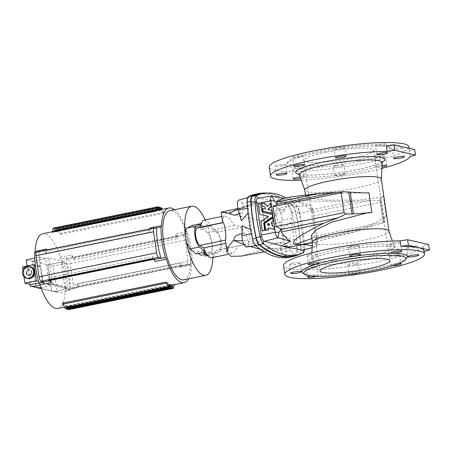 <?xml version="1.0" encoding="UTF-8"?>
<svg xmlns="http://www.w3.org/2000/svg" width="452" height="452" viewBox="0 0 452 452"><rect width="100%" height="100%" fill="white"/><g stroke="black" fill="none" stroke-linecap="round" stroke-linejoin="round"><path stroke-width="0.34" stroke-dasharray="2.26 1.69" d="M30.222 266.629A6.068 5.61 -77 0 0 23.289 273.675A6.068 5.61 -77 0 0 27.499 278.455M26.521 273.127A2.819 2.61 -77 0 0 31.725 272.629A2.819 2.61 -77 0 0 29.742 269.85A2.819 2.61 -77 0 0 26.521 273.127M32.877 268.16A5.927 5.48 -77 0 0 30.437 266.827A5.927 5.48 -77 0 0 23.673 273.709A5.927 5.48 -77 0 0 27.781 278.375A5.927 5.48 -77 0 0 30.555 278.24M32.222 267.573A5.927 5.48 -77 0 0 30.544 266.849A5.927 5.48 -77 0 0 23.775 273.731A5.927 5.48 -77 0 0 27.883 278.398A5.927 5.48 -77 0 0 29.708 278.483M26.651 273.161A2.825 2.61 -77 0 0 30.346 275.144A2.825 2.61 -77 0 0 31.335 270.85A2.825 2.61 -77 0 0 26.651 273.161M23.012 270.126L23.95 276.545M312.473 242.696L357.594 231.238L372.973 225.853L384.279 222.65L384.516 221.938L381.618 202.055L381.047 200.468L379.889 199.377L382.646 197.004L359.199 200.078L326.474 200.134L308.496 198.016L289.133 199.033C293.314 200.744 314.682 201.496 353.227 201.293L310.97 209.897C306.06 206.14 301.541 203.276 297.41 201.298L310.123 204.948A5.175 1.819 -101.5 0 1 312.739 210.446L317.332 241.927L303.88 244.798L299.038 212.078C298.467 209.705 297.704 208.095 296.738 207.248L278.765 201.575L280.46 201.213L278.765 201.575M257.572 198.236L275.963 200.993C275.443 200.581 278.251 199.682 284.381 198.298L284.189 198.264M296.738 207.248L296.162 204.801A219.898 77.23 78.5 0 0 285.975 197.903M260.431 193.84A220.124 77.309 -101.5 0 1 292.235 205.389A9.029 3.17 78.5 0 1 295.653 212.57A81.275 28.544 78.5 0 1 300.789 247.792A9.029 3.17 -101.5 0 1 299.303 253.843A220.124 77.309 78.5 0 1 294.382 255.646M275.963 200.993L278.731 201.479M280.46 201.213L277.816 201.315M265.94 230.266L264.996 223.418L272.635 218.039M272.454 226.107L274.234 226.525M267.471 206.457A5.418 5.102 106.4 0 1 267.522 206.541L270.499 203.569M268.098 209.694L271.906 210.564M263.228 211.395L262.928 208.553L265.923 209.039A2.978 2.808 -73.6 0 0 263.827 206.57M262.476 206.536L262.075 203.942L264.465 203.343M262.471 230.944L261.109 221.808L268.657 216.649L268.409 216.355M260.109 214.497L258.606 204.62L260.99 204.016M262.341 212.203L272.477 214.497M283.02 198.501L284.381 198.298M381.307 178.896A38.663 5.712 -8.3 0 1 381.313 179.065A38.663 5.712 -8.3 0 1 357.408 187.783A38.663 5.712 -8.3 0 1 304.829 190.224A38.663 5.712 -8.3 0 1 304.789 190.06M308.496 198.016L305.795 196.953L311.083 195.219L327.824 193.62L368.956 192.795M384.279 222.65L383.076 220.802L385.319 216.598L378.403 221.237L363.233 227.723L331.757 236.351L314.276 237.628L311.405 235.402M388.889 230.972A38.663 5.712 -8.3 0 1 388.929 231.13A38.663 5.712 -8.3 0 1 365.024 240.018A38.663 5.712 -8.3 0 1 312.411 242.295A38.663 5.712 -8.3 0 1 312.405 242.131M385.319 216.598L386.2 215.881L385.511 216.632M382.454 196.948L383.313 196.1L386.2 215.881M386.324 145.838A70.552 10.43 171.7 0 1 404.252 147.143A70.552 10.43 -8.3 0 1 409.337 150.143A70.552 10.43 -8.3 0 1 409.196 151.098L410.004 156.624M381.838 168.404A70.552 10.43 -8.3 0 1 366.532 171.884A70.552 10.43 -8.3 0 1 301.281 180.156M408.857 146.832A70.552 10.43 -8.3 0 1 365.239 163.048A70.552 10.43 -8.3 0 1 269.228 167.2M300.682 178.45A5.362 0.791 171.7 0 0 303.829 177.252A5.362 0.791 171.7 0 0 300.179 177.026M341.848 175.229A5.362 0.791 171.7 0 0 345.164 173.997A5.362 0.791 171.7 0 0 337.864 174.314A5.362 0.791 171.7 0 0 334.548 175.545A5.362 0.791 171.7 0 0 341.848 175.229M381.985 165.426A5.362 0.791 171.7 0 0 379.482 165.839A5.362 0.791 171.7 0 0 376.166 167.07A5.362 0.791 171.7 0 0 381.906 167.031M295.241 168.726A5.362 0.791 171.7 0 0 291.924 169.963A5.362 0.791 171.7 0 0 297.343 169.969A5.362 0.791 171.7 0 0 302.535 168.415A5.362 0.791 171.7 0 0 295.241 168.726M336.576 165.477A5.362 0.791 171.7 0 0 333.26 166.709A5.362 0.791 171.7 0 0 338.684 166.72A5.362 0.791 171.7 0 0 343.87 165.161A5.362 0.791 171.7 0 0 336.576 165.477M378.188 156.997A5.362 0.791 171.7 0 0 374.877 158.228A5.362 0.791 171.7 0 0 380.296 158.24A5.362 0.791 171.7 0 0 385.488 156.68A5.362 0.791 171.7 0 0 378.188 156.997M395.709 148.262A5.362 0.791 171.7 0 0 392.392 149.493A5.362 0.791 171.7 0 0 397.811 149.505A5.362 0.791 171.7 0 0 403.003 147.945A5.362 0.791 171.7 0 0 395.709 148.262M382.844 145.301A5.362 0.791 -8.3 0 1 375.55 145.617A5.362 0.791 -8.3 0 1 380.742 144.058A5.362 0.791 -8.3 0 1 386.161 144.069A5.362 0.791 -8.3 0 1 382.844 145.301M341.509 148.555A5.362 0.791 -8.3 0 1 334.214 148.872A5.362 0.791 -8.3 0 1 339.401 147.312A5.362 0.791 -8.3 0 1 344.825 147.324A5.362 0.791 -8.3 0 1 341.509 148.555M299.896 157.03A5.362 0.791 -8.3 0 1 292.597 157.347A5.362 0.791 -8.3 0 1 297.789 155.793A5.362 0.791 -8.3 0 1 303.207 155.799A5.362 0.791 -8.3 0 1 299.896 157.03M282.381 165.771A5.362 0.791 -8.3 0 1 275.082 166.082A5.362 0.791 -8.3 0 1 280.274 164.528A5.362 0.791 -8.3 0 1 285.692 164.534A5.362 0.791 -8.3 0 1 282.381 165.771M358.848 161.573A53.336 7.882 -8.3 0 1 286.687 163.466A53.336 7.882 -8.3 0 1 337.904 149.216A53.336 7.882 -8.3 0 1 391.059 148.239A53.336 7.882 -8.3 0 1 358.848 161.573M357.978 159.771A51.647 7.633 -8.3 0 1 288.105 161.601A51.647 7.633 -8.3 0 1 337.7 147.804A51.647 7.633 -8.3 0 1 389.166 146.86A51.647 7.633 -8.3 0 1 357.978 159.771M325.7 152.347A35.279 5.215 171.7 0 0 303.897 160.449A35.279 5.215 171.7 0 0 339.554 160.517A35.279 5.215 171.7 0 0 373.708 150.267A35.279 5.215 171.7 0 0 325.7 152.347M289.133 199.033L290.082 197.066M276.89 201.146L278.658 200.801L278.223 201.259M279.72 201.863C282.308 202.163 288.201 201.971 297.41 201.298M382.646 197.004L383.313 196.1M383.07 221.186L379.917 199.14L383.07 221.186M353.227 201.293L381.047 200.468M409.196 151.098L414.733 149.555M381.618 202.055L313.507 215.926L312.908 212.525L310.97 209.897M369.278 200.552L312.411 212.135M384.516 221.938L316.406 235.814L313.507 215.926M316.406 235.814L317.332 241.927A5.175 1.819 78.5 0 1 316.479 246.549L312.129 247.69M312.908 212.525L312.541 209.649L312.739 210.446L299.286 213.31M292.235 205.389L296.162 204.801A8.808 3.091 -101.5 0 1 299.501 211.802A81.055 28.465 -101.5 0 1 304.625 246.922L300.789 247.792M303.88 244.798L303.987 246.012C304.094 248.284 303.761 249.64 302.987 250.08L302.987 250.092M278.658 200.801L276.856 201.044M285.596 246.865L287.06 246.464M424.004 250.679A70.552 10.43 -8.3 0 1 423.863 251.628L423.061 246.108A70.552 10.43 -8.3 0 1 379.584 261.369A70.552 10.43 -8.3 0 1 283.573 265.522M313.564 267.968A5.362 0.791 171.7 0 0 316.88 266.736A5.362 0.791 171.7 0 0 309.586 267.053A5.362 0.791 171.7 0 0 306.27 268.285A5.362 0.791 171.7 0 0 313.564 267.968M354.899 264.714A5.362 0.791 171.7 0 0 358.216 263.482A5.362 0.791 171.7 0 0 350.921 263.798A5.362 0.791 171.7 0 0 347.605 265.03A5.362 0.791 171.7 0 0 354.899 264.714M396.517 256.239A5.362 0.791 171.7 0 0 399.834 255.007A5.362 0.791 171.7 0 0 392.534 255.323A5.362 0.791 171.7 0 0 389.217 256.555A5.362 0.791 171.7 0 0 396.517 256.239M414.032 247.504A5.362 0.791 171.7 0 0 417.349 246.272A5.362 0.791 171.7 0 0 410.049 246.583A5.362 0.791 171.7 0 0 406.738 247.82A5.362 0.791 171.7 0 0 414.032 247.504M393.206 242.707A5.362 0.791 -8.3 0 1 400.506 242.391A5.362 0.791 -8.3 0 1 397.189 243.628A5.362 0.791 -8.3 0 1 389.89 243.939A5.362 0.791 -8.3 0 1 393.206 242.707M351.871 245.961A5.362 0.791 -8.3 0 1 359.171 245.645A5.362 0.791 -8.3 0 1 355.854 246.877A5.362 0.791 -8.3 0 1 348.554 247.193A5.362 0.791 -8.3 0 1 351.871 245.961M310.258 254.436A5.362 0.791 -8.3 0 1 317.553 254.12A5.362 0.791 -8.3 0 1 314.236 255.357A5.362 0.791 -8.3 0 1 306.942 255.668A5.362 0.791 -8.3 0 1 310.258 254.436M292.738 263.171A5.362 0.791 -8.3 0 1 300.038 262.861A5.362 0.791 -8.3 0 1 296.721 264.092A5.362 0.791 -8.3 0 1 289.427 264.409A5.362 0.791 -8.3 0 1 292.738 263.171M423.061 246.108L428.592 244.566M316.536 276.404A5.362 0.791 171.7 0 0 318.168 275.573A5.362 0.791 171.7 0 0 310.874 275.889A5.362 0.791 171.7 0 0 310.445 275.98M358.125 273.07A5.362 0.791 171.7 0 0 359.504 272.319A5.362 0.791 171.7 0 0 352.21 272.635A5.362 0.791 171.7 0 0 348.893 273.867A5.362 0.791 171.7 0 0 350.17 274.189M398.8 263.527A5.362 0.791 171.7 0 0 393.822 264.16A5.362 0.791 171.7 0 0 390.511 265.392A5.362 0.791 171.7 0 0 392.449 265.714M407.032 257.73A53.336 7.882 -8.3 0 1 374.482 268.737A53.336 7.882 -8.3 0 1 302.659 272.957M314.276 237.628L311.857 238.503M357.594 231.238L315.338 239.848L305.411 244.136M316.502 237.164L315.338 239.848M372.973 225.853L316.106 237.436M312.219 245.877L316.191 246.56A5.175 1.819 78.5 0 0 316.479 246.549M304.575 249.673A8.808 3.091 78.5 0 0 304.625 246.922L303.987 246.012M269.392 223.621L269.748 225.52L267.607 225.017M188.569 278.839A38.098 13.379 78.5 0 0 191.631 264.985A3.102 1.09 -101.5 0 1 192.083 263.612A39.087 13.729 -101.5 0 0 187.642 233.17A3.102 1.09 -101.5 0 1 186.744 231.486A38.098 13.379 78.5 0 0 174.421 209.722M183.794 279.811A35.279 12.39 78.5 0 0 189.411 245.521A35.279 12.39 78.5 0 0 171.715 210.722A35.279 12.39 78.5 0 0 169.709 210.683M36.714 251.956A4.232 1.486 -101.5 0 1 36.957 251.962L154.505 228.017M36.957 251.962L38.832 251.962A3.102 1.09 78.5 0 0 38.906 251.95A3.102 1.09 78.5 0 0 39.064 251.883L36.177 252.47M149.923 228.893A3.102 1.09 -101.5 0 1 149.465 229.43A3.102 1.09 -101.5 0 1 149.386 229.441L45.821 250.532A3.102 1.09 -101.5 0 0 45.901 250.527A3.102 1.09 -101.5 0 0 46.358 249.99M40.94 287.67A22.295 20.611 -77 0 0 49.754 284.703L52.483 283.85L48.692 257.889L61.873 260.917A39.087 13.729 78.5 0 0 61.291 258.906L65.698 258.013A3.102 1.09 78.5 0 0 65.969 258.205L72.958 256.781L74.365 257.408L177.935 236.311L176.523 235.684A3.102 1.09 -101.5 0 1 175.353 233.808L186.744 231.486M187.642 233.17L183.241 234.068A3.102 1.09 78.5 0 0 183.518 234.26L185.523 235.153A4.232 1.486 -101.5 0 1 187.699 239.662L190.761 260.651A4.232 1.486 -101.5 0 1 190.032 264.437A4.232 1.486 -101.5 0 1 189.795 264.431L187.919 264.431A3.102 1.09 78.5 0 0 187.84 264.437A3.102 1.09 78.5 0 0 187.682 264.51L192.083 263.612M65.969 258.205L67.975 259.098L185.523 235.153M67.975 259.098A4.232 1.486 -101.5 0 1 70.15 263.606L73.213 284.596A4.232 1.486 -101.5 0 1 72.484 288.382A4.232 1.486 -101.5 0 1 72.247 288.376L189.795 264.431M72.247 288.376L70.371 288.376A3.102 1.09 78.5 0 0 70.292 288.382A3.102 1.09 78.5 0 0 70.139 288.455L65.732 289.348A39.087 13.729 78.5 0 0 65.743 286.901A39.087 13.729 78.5 0 0 61.873 260.917L64.201 261.454L47.737 264.81L51.748 291.082A22.295 20.611 -77 0 0 65.263 288.274L67.992 287.415L64.201 261.454M180.924 265.855L77.36 286.952A3.102 1.09 -101.5 0 0 77.281 286.958A3.102 1.09 -101.5 0 0 76.676 288.399A38.098 13.379 78.5 0 0 76.738 286.302L180.303 265.205A38.098 13.379 -101.5 0 1 180.241 267.301A3.102 1.09 -101.5 0 1 180.851 265.861A3.102 1.09 -101.5 0 1 180.924 265.855L187.919 264.431M52.392 231.735L53.986 231.413A38.098 13.379 78.5 0 1 60.777 234.277A3.384 1.192 -101.5 0 1 60.156 233.351L58.122 229.181A41.482 14.571 78.5 0 0 57.46 228.808L57.794 231.271L56.568 230.746L56.336 228.333A41.482 14.571 78.5 0 0 55.008 228.028L55.5 230.497L54.336 230.475L53.957 228.006A41.482 14.571 78.5 0 0 53.359 228.085M53.986 231.413A38.098 13.379 78.5 0 0 52.053 232.272M53.98 228.695L157.545 207.604L53.98 228.695M152.38 258.979L152.991 256.589L154.256 259.211A38.098 13.379 78.5 0 0 154.963 261.482M46.471 249.967A38.098 13.379 78.5 0 0 46.443 251.188L150.007 230.091L149.448 232.288L148.07 229.441M150.007 230.091A38.098 13.379 -101.5 0 1 150.075 227.989M177.935 236.311L177.32 238.701L176.054 236.085A38.098 13.379 78.5 0 0 175.353 233.808M74.365 257.408L73.755 259.798L72.489 257.182L176.054 236.085M72.489 257.182A38.098 13.379 78.5 0 0 71.789 254.905A3.102 1.09 -101.5 0 0 72.958 256.781M61.291 258.906A3.102 1.09 -101.5 0 1 60.393 257.228A38.098 13.379 78.5 0 0 42.595 233.735M60.777 234.277L164.342 213.18A38.098 13.379 78.5 0 0 157.55 210.316M62.404 303.207A38.098 13.379 78.5 0 0 69.196 306.077A38.098 13.379 78.5 0 0 71.128 305.219L174.692 284.122A38.098 13.379 78.5 0 1 172.76 284.98M153.318 259.403L154.256 259.211M57.805 308.394A38.098 13.379 78.5 0 0 65.28 290.721A3.102 1.09 -101.5 0 1 65.732 289.348M180.303 265.205L180.868 263.007L182.241 265.855M164.342 213.18A3.384 1.192 -101.5 0 1 163.726 212.259L162.319 209.344M161.37 209.536L161.381 210.174L160.353 209.745M65.726 308.676L65.365 306.213L66.614 306.738L66.89 308.439M66.868 308.507L170.427 287.41L66.868 308.507M48.816 280.076L49.426 277.686L152.991 256.589M49.426 277.686L50.421 279.748M46.443 251.188L45.884 253.386L149.448 232.288M45.884 253.386L44.505 250.538M53.957 228.006L157.522 206.909M55.008 228.028L157.562 207.14M56.336 228.333L159.906 207.236M57.46 228.808L159.855 207.954M73.755 259.798L177.32 238.701M76.738 286.302L77.303 284.105L180.868 263.007M77.303 284.105L78.676 286.952M69.828 309.4L70.744 305.908A3.384 1.192 -101.5 0 1 71.128 305.219M174.353 284.653A3.384 1.192 -101.5 0 1 174.692 284.122M68.173 309.456L67.687 306.987L68.845 307.015L69.184 309.253M67.687 306.987L171.246 285.896L67.687 306.987M52.483 283.85L67.992 287.415M187.682 264.51A39.087 13.729 78.5 0 0 183.241 234.068M39.064 251.883A39.087 13.729 78.5 0 0 43.505 282.325M70.139 288.455A39.087 13.729 78.5 0 0 65.698 258.013M250.538 229.514L251.442 229.684L248.911 212.35L248.069 212.971M239.232 213.361L240.204 212.79L241.362 220.745M221.118 212.197L232.887 214.898L262.928 220.762L268.923 223.853L275.771 223.48L280.619 222.096L281.777 230.051C284.986 226.672 288.28 224.051 291.659 222.192L294.184 239.52C290.444 238.876 286.545 237.385 282.506 235.04L283.664 242.995L274.624 243.458L282.065 241.944A6.209 2.181 -101.5 0 1 283.664 242.995M241.368 256.086L266.968 248.447L270.11 245.046L274.624 243.458M242.029 233.729L243.255 233.695L242.091 225.74M225.441 241.82L228.379 251.171L232.175 253.538L235.289 251.255L237.758 246.108L215.531 250.634A19.187 6.74 -101.5 0 1 214.807 254.165A19.187 6.74 -101.5 0 1 211.909 257.668M222.909 222.717L222.966 217.904L224.52 215.932L229.119 218.141L234.724 225.299L242.097 227.136C250.69 227.497 253.126 243.73 244.639 244.543L237.758 246.108M280.619 222.096A6.209 2.181 -101.5 0 1 279.952 222.627A6.209 2.181 -101.5 0 1 276.319 215.321A171.302 60.161 -101.5 0 0 275.2 214.378A157.985 97.683 -33 0 1 283.992 211.626L269.674 203.287L256.137 202.914L252.38 204.355A157.985 132.21 -163.4 0 0 243.668 207.123A171.302 60.161 78.5 0 0 242.758 207.598L238.08 209.332M276.319 215.321L263.623 220.604L263.584 213.186L261.832 207.892L256.527 205.468L247.34 206.344L234.769 210.53M262.928 220.762L263.623 220.604M242.758 207.598A6.209 2.181 -101.5 0 1 241.803 213.847A6.209 2.181 -101.5 0 1 240.204 212.79M243.668 207.123L242.182 203.536A7.904 2.774 78.5 0 0 238.933 200.033M234.724 225.299L212.496 229.825L216.406 232.368A9.029 3.17 -101.5 0 1 220.446 241.713A9.029 3.17 -101.5 0 1 218.943 249.775L215.531 250.634M266.104 193.066A220.689 77.507 -101.5 0 1 292.495 205.118A8.464 2.972 78.5 0 1 295.67 211.768A81.84 28.742 -101.5 0 1 301.055 248.662A8.464 2.972 -101.5 0 1 299.817 254.165M252.38 204.355L251.696 201.332C250.9 198.145 249.871 196.897 248.611 197.58C247.724 198.309 247.312 199.959 247.391 202.519L248.911 212.35M266.968 248.447L281.116 248.193A171.302 60.161 78.5 0 1 280.2 248.668A157.985 126.402 24.9 0 0 289.269 247.815L282.551 249.86L270.55 248.216L257.657 240.537L257.77 242.984L256.894 245.509L255.504 244.82C254.335 243.639 253.402 241.684 252.708 238.955L251.442 229.684M255.199 194.309A220.689 77.507 -101.5 0 1 288.868 205.858A8.464 2.972 78.5 0 1 292.048 212.502A81.84 28.742 -101.5 0 1 297.427 249.402A8.464 2.972 -101.5 0 1 296.037 254.996A220.689 77.507 78.5 0 1 289.387 257.261M283.992 211.626L284.901 208.977L287.043 206.197L288.755 206.818C289.856 208.01 290.789 209.965 291.551 212.683L292.054 218.288L291.659 222.192M247.628 197.75L249.012 197.388L248.611 197.58L248.543 196.575M257.657 240.537A157.985 103.491 153.9 0 1 248.673 241.413A171.302 60.161 -101.5 0 1 247.549 240.464L242.639 240.696M267.663 248.323L268.799 251.029L260.459 249.312M250.205 246.487L243.984 244.447M243.255 233.695A6.209 2.181 -101.5 0 1 243.922 233.164A6.209 2.181 -101.5 0 1 247.549 240.464M248.673 241.413L248.165 244.543A7.904 2.774 -101.5 0 1 246.685 247.001M289.269 247.815L290.981 250.628C292.862 253.589 294.416 254.736 295.642 254.058C296.472 253.34 296.879 251.696 296.862 249.12L295.738 243.56L294.184 239.52M280.2 248.668L281.686 252.256A7.904 2.774 78.5 0 0 284.828 255.781L295.642 254.058L296.037 254.996L299.665 254.256M281.116 248.193A6.209 2.181 -101.5 0 1 282.065 241.944M284.828 255.781A7.904 2.774 78.5 0 0 285.602 245.758L282.506 235.04M275.2 214.378L275.703 211.248A7.904 2.774 -101.5 0 1 277.082 208.813A7.904 2.774 -101.5 0 1 280.274 212.186A7.904 2.774 -101.5 0 1 281.856 220.067L281.777 230.051M198.552 253.487A14.673 5.153 -101.5 0 1 197.326 251.77L196.23 253.962M192.066 225.441L193.902 228.311A14.673 5.153 -101.5 0 1 195.829 226.384A14.673 5.153 -101.5 0 1 200.191 229.757L201.293 227.565L207.31 232.678A11.006 3.865 -101.5 0 1 211.858 243.781A35.279 12.39 -101.5 0 1 212.779 257.493M205.118 219.887A35.279 12.39 -101.5 0 1 211.858 243.781A11.006 3.865 -101.5 0 1 210.349 253.487L205.451 256.086M204.485 254.572L203.615 253.216A14.673 5.153 -101.5 0 1 201.688 255.143M197.326 251.77L202.507 250.713A14.673 5.153 -101.5 0 0 203.733 252.431M203.615 253.216L208.796 252.165A14.673 5.153 -101.5 0 1 206.869 254.086A14.673 5.153 -101.5 0 1 204.762 253.425M193.902 228.311L199.083 227.254A14.673 5.153 -101.5 0 1 199.326 226.763A14.673 5.153 -101.5 0 1 201.01 225.328A14.673 5.153 -101.5 0 1 205.372 228.701L200.191 229.757M205.507 252.069L202.507 250.713M208.796 252.165L214.728 254.193L219.666 251.589A11.006 3.865 -101.5 0 0 221.181 241.882A11.006 3.865 -101.5 0 0 216.632 230.78L210.57 225.678L205.372 228.701M204.253 220.062A19.187 6.74 -101.5 0 1 210.655 225.701A19.187 6.74 -101.5 0 1 212.496 229.825M199.083 227.254L201.349 223.554M207.643 255.64L214.728 254.193M201.293 227.565L210.57 225.678M39.025 282.946L42.392 282.263L40.132 266.793A0.847 0.785 -77 0 0 39.234 266.126L29.397 268.126A0.847 0.785 -77 0 0 28.742 269.115L30.996 284.579M40.047 285.048A22.295 20.611 -77 0 0 43.319 283.494L39.663 257.165L34.747 258.165M27.131 265.951L29.809 284.308M48.692 257.889L32.228 261.239L36.081 287.421M40.923 287.613A22.295 20.611 -77 0 0 49.358 284.884L45.697 258.555L32.284 261.284L36.25 287.461M32.228 261.239L47.737 264.81M64.868 288.455L61.206 262.12L47.793 264.855L51.794 291.037A22.295 20.611 -77 0 0 64.868 288.455L70.105 289.659L70.246 289.359L66.45 263.33L61.206 262.12M39.663 257.165L45.697 258.555M26.25 259.894L32.284 261.284M66.45 263.33L53.037 266.058L57.037 292.241A22.295 20.611 -77 0 0 70.105 289.659M53.037 266.058L47.793 264.855M42.392 282.263L38.573 281.381M26.165 273.093A2.932 2.712 -77 0 0 30.566 274.754A2.932 2.712 -77 0 0 29.843 269.782A2.932 2.712 -77 0 0 26.165 273.093M26.312 273.081A2.819 2.61 -77 0 0 31.442 273.138A2.819 2.61 -77 0 0 29.533 269.804A2.819 2.61 -77 0 0 26.312 273.081M26.521 273.172A2.932 2.712 -77 0 0 30.922 274.839A2.932 2.712 -77 0 0 30.199 269.861A2.932 2.712 -77 0 0 26.521 273.172M271.889 196.151L258.03 198.179M382.121 162.68A41.827 6.181 -8.3 0 1 356.255 172.11A41.827 6.181 -8.3 0 1 299.377 174.749M382.183 162.251A45.155 6.673 -8.3 0 1 357.097 169.715A45.155 6.673 -8.3 0 1 299.196 174.353M312.541 209.649L310.123 204.948L296.28 206.982M299.038 212.078L295.653 212.57M303.168 252.826L299.303 253.843M368.527 256.233A41.827 6.181 -8.3 0 1 311.597 258.516A41.827 6.181 -8.3 0 1 352.102 246.538A41.827 6.181 -8.3 0 1 394.342 246.442A41.827 6.181 -8.3 0 1 368.527 256.233M370.154 259.199A45.155 6.673 -8.3 0 1 309.128 260.714A45.155 6.673 -8.3 0 1 380.878 246.103A45.155 6.673 -8.3 0 1 370.154 259.199M317.134 241.136L316.191 246.56L312.134 247.623M149.386 229.441L156.375 228.017M38.832 251.962L45.821 250.532M176.523 235.684L183.518 234.26M70.15 263.606L187.699 239.662M73.213 284.596L190.761 260.651M70.371 288.376L77.36 286.952M180.241 267.301L191.631 264.985M60.393 257.228L71.789 254.905M65.28 290.721L76.676 288.399M66.89 308.417L169.285 287.557M66.726 306.993L168.992 286.161M66.614 306.738L168.958 285.89M65.387 306.219L168.918 285.127M65.325 306.399L168.89 285.302M65.489 307.823L169.059 286.726M65.546 307.948L169.116 286.85M65.602 307.97L169.167 286.873M65.659 308.1L169.223 287.003M54.059 228.588L157.624 207.491M54.037 228.701L157.533 207.615L54.042 228.701M53.963 228.808L157.533 207.711M54.217 230.249L157.782 209.152M54.336 230.475L157.901 209.378M55.489 230.497L159.059 209.406M55.534 230.277L158.127 209.383M55.28 228.836L157.578 207.999M55.223 228.729L157.562 207.88M55.172 228.723L157.556 207.869M55.11 228.616L157.539 207.75M56.404 228.91L159.974 207.813M56.376 229L159.855 207.926L56.387 229.006M56.319 228.978L159.867 207.886L56.314 228.978M56.291 229.068L159.855 207.976M56.46 230.492L160.025 209.395M56.568 230.746L160.138 209.649M57.794 231.271L161.364 210.174M57.856 231.085L161.42 209.988M57.692 229.667L159.957 208.835M57.636 229.537L159.94 208.7M57.579 229.514L159.94 208.666M57.523 229.384L159.923 208.53M58.122 229.181L161.686 208.084M58.178 229.254L161.743 208.157M60.156 233.351L163.726 212.259M70.744 305.908L174.308 284.816M69.862 309.349L173.427 288.257M69.122 308.897L171.675 288.009M69.145 308.789L171.658 287.907L69.145 308.789M69.196 308.789L172.76 287.692M69.218 308.682L171.641 287.817M68.964 307.236L171.263 286.398M68.845 307.015L171.223 286.161M67.647 307.207L171.218 286.11M67.902 308.648L171.466 287.551M67.958 308.761L171.528 287.664M68.009 308.761L171.579 287.664M68.071 308.874L171.636 287.777M247.391 202.519L247.154 202.168M248.075 208.163L247.6 208.259M251.696 201.332L242.182 203.536M288.755 206.818L288.868 205.858L292.495 205.118M251.764 233.441L251.329 233.543M257.77 242.984L248.165 244.543M255.504 244.82L255.713 245.713M242.097 227.136L216.406 232.368M244.639 244.543L218.943 249.775M291.551 212.683L295.67 211.768M296.862 249.12L297.427 249.402L301.055 248.662M295.738 243.56L285.602 245.758M290.981 250.628L281.686 252.256M292.054 218.288L281.856 220.067M284.901 208.977L275.703 211.248M210.349 253.487L219.666 251.589M207.31 232.678L216.632 230.78M52.262 284.178L67.772 287.749M36.024 287.291L51.534 290.856M51.731 291.082L41.313 288.681L51.748 291.082M49.754 284.703L65.263 288.274M49.839 284.67L65.348 288.24M43.46 283.195L49.494 284.585M30.035 285.85L36.075 287.24M43.319 283.494L49.358 284.884M70.246 289.359L65.003 288.156M57.037 292.241L51.794 291.037L57.02 292.241M56.822 292.02L51.584 290.811M28.742 269.115L22.662 267.714M29.397 268.126L23.318 266.731M39.234 266.126L33.16 264.725M40.132 266.793L35.409 265.708M28.476 275.353L30.849 274.347C31.459 274.234 32.369 270.855 29.533 269.804L29.742 269.85M30.346 275.144C31.776 274.692 32.103 273.262 31.335 270.85M305.795 196.953L305.495 194.874M409.337 150.143L409.066 148.25M298.761 173.85L300.207 174.319C302.145 174.766 305.185 175.014 309.337 175.06C321.276 175.195 341 172.986 356.905 169.709C368.945 167.183 377.047 164.777 381.2 162.505L382.46 161.641M288.105 161.601L286.687 163.466M389.166 146.86L391.059 148.239M379.833 199.287L383.013 221.056M311.88 252.787L311.258 259.55L312.518 258.685C314.242 257.708 317.089 256.6 321.056 255.374C329.796 252.741 340.576 250.493 353.396 248.628C365.459 246.939 375.776 246.108 384.353 246.131C388.528 246.176 391.585 246.425 393.522 246.877L394.958 247.34L392.438 241.035M149.465 229.43L156.454 228.006M72.484 288.382L190.032 264.437M180.851 265.861L187.84 264.437M64.433 307.044L69.196 306.077M65.365 306.213L168.935 285.122M55.5 230.497L159.064 209.4M57.816 231.271L161.381 210.174M69.201 308.789L172.766 287.692M38.906 251.95L45.901 250.527M70.292 288.382L77.281 286.958M256.137 202.914A172.709 172.709 0 0 0 238.034 209.157M237.876 208.457L247.34 206.344M224.52 215.932L221.746 216.497M234.368 215.361L241.803 213.847M268.646 251.046A172.709 172.709 0 0 0 282.551 249.86M264.397 251.843L268.799 251.029M232.175 253.538L227.859 254.419M255.679 245.685L256.894 245.509M239.741 234.017L243.922 233.164M277.082 208.813L287.043 206.197M275.771 223.48L279.952 222.627M206.869 254.086L205.886 254.29M201.01 225.328L195.829 226.384M199.326 226.763L201.117 223.599M39.544 266.126L35.341 265.16M286.98 173.376L285.692 164.534M276.37 174.924L275.082 166.082M304.501 164.641L303.207 155.799M293.885 166.189L292.597 157.347M346.113 156.16L344.825 147.324M335.503 157.708L334.214 148.872M387.449 152.912L386.161 144.069M376.838 154.46L375.55 145.617M404.291 156.787L403.003 147.945M393.681 158.336L392.392 149.493M386.776 165.522L385.488 156.68M376.166 167.07L374.877 158.228M345.164 173.997L343.87 165.161M334.548 175.545L333.26 166.709M303.829 177.252L302.535 168.415M293.212 178.8L291.924 169.963M289.427 264.409L290.715 273.245M300.038 262.861L301.326 271.697M306.942 255.668L308.23 264.51M317.553 254.12L318.841 262.962M348.554 247.193L349.848 256.03M359.171 245.645L360.459 254.482M389.89 243.939L391.183 252.781M400.506 242.391L401.794 251.233M406.738 247.82L408.026 256.657M417.349 246.272L418.637 255.109M389.217 256.555L390.511 265.392M399.834 255.007L401.122 263.844M347.605 265.03L348.893 273.867M358.216 263.482L359.504 272.319M306.27 268.285L307.558 277.121M316.88 266.736L318.168 275.573M303.897 160.449L320.01 270.923M373.708 150.267L389.822 260.742"/><path stroke-width="0.68" d="M22.662 273.488A5.955 5.503 -77 0 0 31.595 276.861A5.955 5.503 -77 0 0 30.12 266.77A5.955 5.503 -77 0 0 22.662 273.488M22.6 273.517A6.068 5.61 -77 0 0 26.804 278.296A6.068 5.61 -77 0 0 33.634 273.641A6.068 5.61 -77 0 0 29.527 266.471A6.068 5.61 -77 0 0 22.6 273.517M26.804 278.296L27.499 278.455A6.068 5.61 -77 0 0 34.324 273.799A6.068 5.61 -77 0 0 30.222 266.629L29.527 266.471M30.555 278.24A5.927 5.48 -77 0 0 34.448 273.827A5.927 5.48 -77 0 0 32.877 268.16M29.708 278.483A5.927 5.48 -77 0 0 34.555 273.855A5.927 5.48 -77 0 0 32.222 267.573M23.95 276.545L24.922 283.184L36.313 280.861L34.058 265.397A0.847 0.785 -77 0 0 33.16 264.725L23.318 266.731A0.847 0.785 -77 0 0 22.662 267.714L23.012 270.126M284.189 198.264L271.889 196.151A5.175 1.819 78.5 0 0 271.675 196.145A5.175 1.819 78.5 0 0 270.748 200.778L275.341 232.266L261.312 234.995L261.516 236.238C262.081 238.611 262.844 240.221 263.821 241.069L282.54 246.108C281.98 245.396 284.692 243.831 290.67 241.413L277.957 237.758A5.175 1.819 -101.5 0 1 275.341 232.266L278.991 232.356L277.957 237.758L264.324 241.323M256.177 237.52A81.275 28.544 -101.5 0 1 251.041 202.304A9.029 3.17 -101.5 0 1 252.532 196.253A220.124 77.309 -101.5 0 1 260.431 193.84L264.392 193.264A219.898 77.23 78.5 0 0 256.504 195.671A8.808 3.091 78.5 0 0 255.052 201.575A81.055 28.465 78.5 0 0 260.171 236.695L256.177 237.52A9.029 3.17 78.5 0 0 259.601 244.701A220.124 77.309 78.5 0 0 294.382 255.646L298.258 254.629A219.898 77.23 -101.5 0 1 263.51 243.696A8.808 3.091 -101.5 0 1 260.171 236.695L261.516 236.238M285.975 197.903A219.898 77.23 78.5 0 0 264.392 193.264M261.312 234.995L256.566 202.304C256.453 200.033 256.787 198.677 257.572 198.236L258.03 198.179M274.24 226.525L274.274 229.288L268.092 227.904L268.059 229.774L265.629 230.108L264.725 223.339L272.635 218.039L273.2 220.706L271.567 222L272.144 225.949L274.33 226.633L274.703 229.215L268.369 227.983L268.33 229.853L265.94 230.266M272.906 218.118L273.477 220.791L271.838 222.079L272.454 226.107M264.296 203.293L264.804 204.315A5.418 5.102 106.4 0 1 267.471 206.457M270.776 203.649L271.319 206.428L268.098 209.694M271.912 210.57L272.217 213.412L263.245 211.4L262.872 211.208L262.499 208.626L265.652 208.96A2.978 2.808 -73.6 0 0 262.318 206.491L261.906 203.705L264.245 203.264L264.533 204.231A5.418 5.102 106.4 0 1 267.251 206.462L270.714 203.643L271.047 206.349L267.833 209.417L271.641 210.485L272.104 213.174L262.968 211.316M263.827 206.57A2.978 2.808 -73.6 0 0 262.595 206.57L262.476 206.536M272.483 214.497L272.567 216.915L263.691 222.87L264.697 230.294L262.25 230.893L260.838 221.729L268.358 216.327L259.843 214.417L258.329 204.536L260.866 204.044L262.12 212.152L272.573 214.604L272.844 217L263.968 222.949L264.968 230.373L262.471 230.944M268.409 216.355L260.109 214.497M260.827 203.965L262.341 212.203M273.053 206.615L341.164 192.744L344.068 212.626L275.957 226.503L273.053 206.615L277.421 204.355L274.398 200.869L271.889 196.151M277.421 204.355L276.805 202.038L283.02 198.501L290.082 197.066L319.067 193.428L334.474 192.541L277.607 204.123M275.957 226.503L281.014 229L278.991 232.356M319.067 193.428L276.805 202.038M341.164 192.744L342.983 191.71L365.114 192.964L368.956 192.795L371.843 212.576L368.171 212.649L331.971 222.062L316.123 229.746L311.405 235.402L312.4 242.21M334.474 192.541L342.983 191.71M305.495 194.874L304.789 190.06A38.663 5.712 -8.3 0 1 342.226 178.822A38.663 5.712 -8.3 0 1 381.307 178.896L388.912 231.051M311.88 252.787L312.405 242.131A38.663 5.712 -8.3 0 1 349.842 231.057A38.663 5.712 -8.3 0 1 388.889 230.972L392.438 241.035M301.281 180.156A70.552 10.43 -8.3 0 1 270.516 176.037A70.552 10.43 -8.3 0 1 311.292 160.415A70.552 10.43 -8.3 0 1 387.132 151.358L394.579 150.256L415.541 155.081L410.004 156.624A70.552 10.43 -8.3 0 1 381.838 168.404M270.516 176.037L269.228 167.2A70.552 10.43 -8.3 0 1 337.537 146.697A70.552 10.43 -8.3 0 1 408.857 146.832L409.066 148.25M394.579 150.256L393.777 144.73L386.324 145.838L387.132 151.358M300.179 177.026A5.362 0.791 171.7 0 0 296.529 177.568A5.362 0.791 171.7 0 0 293.212 178.8A5.362 0.791 171.7 0 0 300.512 178.483A5.362 0.791 171.7 0 0 300.682 178.45M381.906 167.031A5.362 0.791 171.7 0 0 383.46 166.754A5.362 0.791 171.7 0 0 386.776 165.522A5.362 0.791 171.7 0 0 381.985 165.426M400.981 158.019A5.362 0.791 171.7 0 0 404.291 156.787A5.362 0.791 171.7 0 0 396.997 157.104A5.362 0.791 171.7 0 0 393.681 158.336A5.362 0.791 171.7 0 0 400.981 158.019M380.155 153.222A5.362 0.791 -8.3 0 1 387.449 152.912A5.362 0.791 -8.3 0 1 384.132 154.143A5.362 0.791 -8.3 0 1 376.838 154.46A5.362 0.791 -8.3 0 1 380.155 153.222M338.819 156.477A5.362 0.791 -8.3 0 1 346.113 156.16A5.362 0.791 -8.3 0 1 342.797 157.392A5.362 0.791 -8.3 0 1 335.503 157.708A5.362 0.791 -8.3 0 1 338.819 156.477M297.201 164.952A5.362 0.791 -8.3 0 1 304.501 164.641A5.362 0.791 -8.3 0 1 301.185 165.873A5.362 0.791 -8.3 0 1 293.885 166.189A5.362 0.791 -8.3 0 1 297.201 164.952M279.686 173.692A5.362 0.791 -8.3 0 1 286.98 173.376A5.362 0.791 -8.3 0 1 283.67 174.608A5.362 0.791 -8.3 0 1 276.37 174.924A5.362 0.791 -8.3 0 1 279.686 173.692M393.777 144.73L414.733 149.555L415.541 155.081M344.068 212.626L346.221 213.886L352.012 214.039L371.843 212.576M284.828 246.549L287.06 246.464L285.365 246.933L283.489 246.498L285.263 246.052L284.432 246.656M302.987 250.092L303.168 252.826A219.898 77.23 -101.5 0 1 298.258 254.629M282.54 246.108L283.489 246.397M312.134 247.623L302.574 250.125L285.365 246.826M281.014 229L281.172 231.983C284.059 236.153 287.223 239.3 290.67 241.413M311.857 238.503L295.738 244.329C288.201 243.3 297.433 236.317 323.434 223.373L281.172 231.983M323.434 223.373L338.169 217.841L281.302 229.43M338.169 217.841L346.221 213.886M424.134 251.555L429.4 250.086L418.919 247.679A70.552 10.43 171.7 0 0 400.992 246.368L408.438 245.266L418.919 247.679A70.552 10.43 -8.3 0 1 424.004 250.679L424.49 253.99A70.552 10.43 -8.3 0 1 380.872 270.206A70.552 10.43 -8.3 0 1 284.862 274.358A70.552 10.43 -8.3 0 1 353.17 253.854A70.552 10.43 -8.3 0 1 424.49 253.99M400.992 246.368L400.189 240.843L407.636 239.741L428.592 244.566L429.4 250.086M284.862 274.358L283.573 265.522A70.552 10.43 -8.3 0 1 324.344 249.899A70.552 10.43 -8.3 0 1 400.189 240.843M310.445 275.98A5.362 0.791 171.7 0 0 307.558 277.121A5.362 0.791 171.7 0 0 310.835 277.375A5.362 0.791 171.7 0 0 316.536 276.404M350.17 274.189A5.362 0.791 171.7 0 0 358.125 273.07M392.449 265.714A5.362 0.791 171.7 0 0 398.133 265.008A5.362 0.791 171.7 0 0 401.122 263.844A5.362 0.791 171.7 0 0 398.8 263.527M411.337 255.425A5.362 0.791 171.7 0 0 408.026 256.657A5.362 0.791 171.7 0 0 413.444 256.668A5.362 0.791 171.7 0 0 418.637 255.109A5.362 0.791 171.7 0 0 411.337 255.425M398.478 252.465A5.362 0.791 -8.3 0 1 391.183 252.781A5.362 0.791 -8.3 0 1 396.37 251.222A5.362 0.791 -8.3 0 1 401.794 251.233A5.362 0.791 -8.3 0 1 398.478 252.465M357.142 255.719A5.362 0.791 -8.3 0 1 349.848 256.03A5.362 0.791 -8.3 0 1 355.035 254.476A5.362 0.791 -8.3 0 1 360.459 254.482A5.362 0.791 -8.3 0 1 357.142 255.719M315.53 264.194A5.362 0.791 -8.3 0 1 308.23 264.51A5.362 0.791 -8.3 0 1 313.422 262.951A5.362 0.791 -8.3 0 1 318.841 262.962A5.362 0.791 -8.3 0 1 315.53 264.194M298.009 272.929A5.362 0.791 -8.3 0 1 290.715 273.245A5.362 0.791 -8.3 0 1 295.907 271.686A5.362 0.791 -8.3 0 1 301.326 271.697A5.362 0.791 -8.3 0 1 298.009 272.929M304.552 274.336L302.659 272.957A53.336 7.882 -8.3 0 1 353.537 256.374A53.336 7.882 -8.3 0 1 407.032 257.73L405.613 259.589A51.647 7.633 -8.3 0 1 374.092 270.245A51.647 7.633 -8.3 0 1 304.552 274.336A51.647 7.633 -8.3 0 1 353.814 258.278A51.647 7.633 -8.3 0 1 405.613 259.589M341.819 262.815A35.279 5.215 171.7 0 0 320.01 270.923A35.279 5.215 171.7 0 0 355.667 270.991A35.279 5.215 171.7 0 0 389.822 260.742A35.279 5.215 171.7 0 0 341.819 262.815M408.438 245.266L407.636 239.741M286.302 246.973C288.845 246.978 294.642 246.12 303.699 244.413L312.219 245.877M295.738 244.329L301.298 244.526L312.377 242.718L303.699 244.413M303.168 252.826A8.808 3.091 78.5 0 0 304.575 249.673M285.263 246.052L283.489 246.498M269.477 225.435L267.358 224.723L269.296 223.474L269.477 225.435M267.607 225.017L269.392 223.621M174.421 209.722A38.098 13.379 78.5 0 0 168.946 207.993A38.098 13.379 78.5 0 0 161.466 225.672A3.102 1.09 -101.5 0 1 161.014 227.04A39.087 13.729 78.5 0 0 165.455 257.482A3.102 1.09 -101.5 0 1 166.353 259.165A38.098 13.379 78.5 0 0 184.156 282.658A38.098 13.379 78.5 0 0 188.569 278.839M227.859 254.419L211.909 257.668A19.187 6.74 -101.5 0 1 209.152 256.798A19.187 6.74 -101.5 0 1 205.507 252.03L196.23 253.962L190.207 248.849A11.006 3.865 -101.5 0 1 185.659 237.746A35.279 12.39 -101.5 0 1 191.721 206.197L169.709 210.683A35.279 12.39 78.5 0 0 164.613 247.719A35.279 12.39 78.5 0 0 183.794 279.811L205.801 275.33A35.279 12.39 -101.5 0 1 185.659 237.746A11.006 3.865 -101.5 0 1 187.173 228.04L192.066 225.441L201.355 223.565A19.187 6.74 -101.5 0 1 202.055 221.938A19.187 6.74 -101.5 0 1 204.253 220.062L221.746 216.497M36.177 252.47L34.663 252.781A39.087 13.729 78.5 0 0 39.104 283.218L43.505 282.325A3.102 1.09 78.5 0 0 43.234 282.127L50.223 280.703L48.816 280.076L152.38 258.979L153.787 259.606A3.102 1.09 -101.5 0 1 154.963 261.482L166.353 259.165M165.455 257.482L161.053 258.38A3.102 1.09 78.5 0 0 160.782 258.182L158.776 257.29A4.232 1.486 -101.5 0 1 156.595 252.787L153.533 231.797A4.232 1.486 -101.5 0 1 154.262 228.011A4.232 1.486 -101.5 0 1 154.505 228.017L156.375 228.017A3.102 1.09 78.5 0 0 156.454 228.006A3.102 1.09 78.5 0 0 156.612 227.938L161.014 227.04M43.234 282.127L41.228 281.234L158.776 257.29M41.228 281.234A4.232 1.486 -101.5 0 1 39.053 276.731L35.99 255.742A4.232 1.486 -101.5 0 1 36.714 251.956L154.262 228.011M161.466 225.672L150.075 227.989A3.102 1.09 -101.5 0 1 149.923 228.893M160.353 209.745L159.906 207.236A41.482 14.571 78.5 0 0 158.573 206.931L159.059 209.406L157.901 209.378L157.522 206.909A41.482 14.571 78.5 0 0 156.923 206.988L53.359 228.085L52.438 231.577A3.384 1.192 -101.5 0 1 52.053 232.272L155.624 211.174A38.098 13.379 78.5 0 1 157.55 210.316L168.946 207.993M52.392 231.735L42.595 233.735A38.098 13.379 78.5 0 0 35.115 251.408L46.511 249.086A38.098 13.379 78.5 0 0 46.471 249.967M165.969 282.11A3.384 1.192 -101.5 0 1 166.59 283.037L168.624 287.206A41.482 14.571 78.5 0 0 169.291 287.579L65.726 308.676A41.482 14.571 78.5 0 1 65.06 308.304L63.026 304.134A3.384 1.192 -101.5 0 0 62.404 303.207L165.969 282.11A38.098 13.379 78.5 0 0 172.76 284.98L184.156 282.658M50.421 279.748L50.692 280.308L153.318 259.403M50.692 280.308A38.098 13.379 78.5 0 0 51.392 282.579A3.102 1.09 -101.5 0 0 50.223 280.703M39.104 283.218A3.102 1.09 -101.5 0 1 40.002 284.901A38.098 13.379 78.5 0 0 57.805 308.394L64.433 307.044M53.359 228.085L156.923 206.988L156.008 210.479A3.384 1.192 -101.5 0 1 155.624 211.174M162.319 209.344L161.686 208.084A41.482 14.571 78.5 0 0 161.025 207.717L161.37 209.536M170.353 287.393L66.777 308.575L66.845 309.151L170.41 288.054A41.482 14.571 78.5 0 0 171.737 288.359L171.251 285.89L172.41 285.918L172.794 288.387A41.482 14.571 78.5 0 0 173.393 288.308L174.308 284.816A3.384 1.192 -101.5 0 1 174.353 284.653M66.845 309.151A41.482 14.571 78.5 0 0 68.173 309.456L171.737 288.359M169.291 287.579L168.935 285.122L170.178 285.641L170.41 288.054M157.562 207.14L158.573 206.931M159.855 207.954L161.025 207.717M69.828 309.4L173.393 288.308L69.828 309.4A41.482 14.571 78.5 0 1 69.229 309.484L172.794 288.387M46.511 249.086A3.102 1.09 -101.5 0 1 46.358 249.99M35.115 251.408A3.102 1.09 -101.5 0 1 34.663 252.781M156.612 227.938A39.087 13.729 78.5 0 0 161.053 258.38M255.679 245.685L246.685 247.001A7.904 2.774 -101.5 0 1 242.018 235.724L242.091 225.74L250.538 229.514M247.628 197.75L238.933 200.033A7.904 2.774 78.5 0 0 238.266 210.033L241.362 220.745L248.069 212.971M222.65 222.689L221.118 212.197L229.164 212.988L234.368 215.361L239.232 213.361M242.029 233.729L239.741 234.017L235.616 235.876L233.204 240.679L228.226 246.978L226.972 252.312L231.13 256.352L241.368 256.086L264.397 251.843M226.972 252.312L225.452 240.125C226.802 237.735 224.446 221.491 222.909 222.717L222.859 222.565M238.08 209.332L229.859 212.835L234.769 210.53A172.709 172.709 0 0 1 238.034 209.157M229.164 212.988L229.859 212.835M222.638 222.61L200.631 227.096A19.187 6.74 -101.5 0 1 201.355 223.565L196.496 226.141A11.006 3.865 -101.5 0 0 194.981 235.848A11.006 3.865 -101.5 0 0 199.53 246.95L205.507 252.03A19.187 6.74 78.5 0 1 203.666 247.905L225.672 243.425M299.817 254.165A8.464 2.972 -101.5 0 1 299.665 254.256A220.689 77.507 78.5 0 1 293.009 256.527A220.689 77.507 78.5 0 1 259.341 244.978A8.464 2.972 78.5 0 1 256.16 238.328A81.84 28.742 -101.5 0 1 250.775 201.434A8.464 2.972 -101.5 0 1 252.171 195.835A220.689 77.507 -101.5 0 1 258.821 193.569A220.689 77.507 -101.5 0 1 266.104 193.066M256.16 238.328L252.538 239.068A81.84 28.742 -101.5 0 1 247.154 202.168A8.464 2.972 -101.5 0 1 248.543 196.575A220.689 77.507 -101.5 0 1 255.199 194.309L258.821 193.569M242.639 240.696L233.904 240.554L243.984 244.447M260.459 249.312L250.205 246.487M233.204 240.679L233.904 240.554M252.538 239.068A8.464 2.972 78.5 0 0 255.713 245.713A220.689 77.507 78.5 0 0 289.387 257.261L293.009 256.527M212.779 257.493A35.279 12.39 -101.5 0 1 205.801 275.33M207.643 255.64L205.451 256.086L204.485 254.572M205.886 254.29L201.688 255.143A14.673 5.153 -101.5 0 1 198.552 253.487M191.721 206.197A35.279 12.39 -101.5 0 1 193.722 206.242A35.279 12.39 -101.5 0 1 205.118 219.887M209.152 256.798L204.762 253.425A14.673 5.153 -101.5 0 1 203.733 252.431M203.666 247.905L199.756 245.363A9.029 3.17 -101.5 0 1 195.716 236.017A9.029 3.17 -101.5 0 1 197.219 227.955L200.631 227.096M24.922 283.184L30.996 284.579L39.025 282.946M34.747 258.165L26.25 259.894L27.131 265.951M29.809 284.308L30.25 286.076A22.295 20.611 -77 0 0 40.047 285.048M36.081 287.421L36.239 287.512A22.295 20.611 -77 0 0 40.94 287.67M36.25 287.461L36.267 287.466A22.295 20.611 -77 0 0 40.923 287.613M30.233 286.076L36.267 287.466L30.25 286.076M38.573 281.381L36.313 280.861M256.566 202.304L255.052 201.575L251.041 202.304M257.572 198.236L256.504 195.671L252.532 196.253M274.398 200.869L270.748 200.778L256.719 203.513M304.801 190.139L299.377 174.749A41.827 6.181 -8.3 0 1 339.831 162.415A41.827 6.181 -8.3 0 1 382.121 162.68L382.46 161.641M299.196 174.353A45.155 6.673 -8.3 0 1 339.367 159.251A45.155 6.673 -8.3 0 1 382.183 162.251M348.831 192.23L352.012 214.039M350.272 192.32L353.43 213.977M263.821 241.069L263.51 243.696L259.601 244.701M153.787 259.606L160.782 258.182M39.053 276.731L156.595 252.787M35.99 255.742L153.533 231.797M40.002 284.901L51.392 282.579M66.777 308.575L170.342 287.478M169.285 287.557L170.455 287.319M168.992 286.161L170.291 285.896M168.958 285.89L170.178 285.641M65.06 308.304L168.624 287.206M65.003 308.23L168.568 287.139M63.026 304.134L166.59 283.037M52.438 231.577L156.008 210.479M53.319 228.136L156.884 207.039M158.127 209.383L159.098 209.186M157.578 207.999L158.85 207.739M157.562 207.88L158.788 207.632M157.556 207.869L158.737 207.626M157.539 207.75L158.675 207.519M159.957 208.835L161.257 208.57M159.94 208.7L161.2 208.44M159.94 208.666L161.149 208.417M159.923 208.53L161.093 208.293M171.675 288.009L172.692 287.8M171.641 287.817L172.783 287.585M171.263 286.398L172.534 286.139M171.223 286.161L172.41 285.918M225.452 240.125L199.756 245.363M222.909 222.717L197.219 227.955M247.6 208.259L238.266 210.033M252.171 195.835L248.543 196.575M250.775 201.434L247.154 202.168M251.329 233.543L242.018 235.724M259.341 244.978L255.713 245.713M187.173 228.04L196.496 226.141M190.207 248.849L199.53 246.95M36.239 287.512L41.313 288.681L36.222 287.512M35.409 265.708L34.058 265.397M271.675 196.145L257.764 198.179M381.318 178.981L382.121 162.68M299.377 174.749L298.761 173.85M312.129 247.69L302.88 250.12M66.794 308.484L170.364 287.387M221.118 212.197L237.876 208.457M201.117 223.599L202.055 221.938M35.341 265.16L33.471 264.731"/></g></svg>

